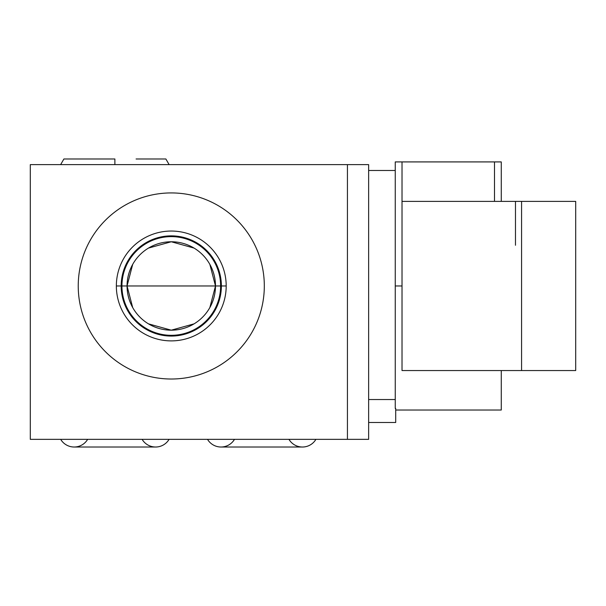 <?xml version="1.0" encoding="UTF-8"?>
<svg xmlns="http://www.w3.org/2000/svg" width="606" height="606" viewBox="0 0 606 606"><rect width="100%" height="100%" fill="white"/><g stroke="black" fill="none" stroke-linecap="round" stroke-linejoin="round"><path stroke-width="0.91" d="M347.435 439.35L347.435 164.62L30.3 164.62L30.3 439.35L347.435 439.35L30.3 439.35L30.3 164.62L368.637 164.62L368.637 439.35L347.435 439.35L347.435 164.62L368.637 164.62L368.637 439.35L347.435 439.35M264.314 285.971A93.044 93.044 0 0 1 171.271 379.015A93.044 93.044 0 0 1 78.235 285.971A93.044 93.044 0 0 1 171.271 192.928A93.044 93.044 0 0 1 264.314 285.971A93.044 93.044 0 0 0 171.271 192.928A93.044 93.044 0 0 0 78.235 285.971A93.044 93.044 0 0 0 171.271 379.015A93.044 93.044 0 0 0 264.314 285.971M209.865 307.537L215.486 285.971L127.063 285.971L132.684 307.537M148.508 323.869L171.271 330.179L194.034 323.869M132.684 264.405L127.063 285.971A44.208 44.208 0 0 0 171.271 330.179A44.208 44.208 0 0 0 215.486 285.971A44.208 44.208 0 0 1 171.271 330.179A44.208 44.208 0 0 1 127.063 285.971L121.17 285.971A50.109 50.109 0 0 0 171.271 336.072A50.109 50.109 0 0 0 221.379 285.971L215.486 285.971L209.865 264.405M121.17 285.971L116.352 285.971A54.926 54.926 0 0 0 171.271 340.89A54.926 54.926 0 0 0 226.197 285.971L221.379 285.971A50.109 50.109 0 0 1 171.271 336.072A50.109 50.109 0 0 1 121.17 285.971L215.486 285.971A44.208 44.208 0 0 0 171.271 241.764A44.208 44.208 0 0 0 127.063 285.971A44.208 44.208 0 0 1 171.271 241.764A44.208 44.208 0 0 1 215.486 285.971L221.379 285.971A50.109 50.109 0 0 0 171.271 235.863A50.109 50.109 0 0 0 121.17 285.971A50.109 50.109 0 0 1 171.271 235.863A50.109 50.109 0 0 1 221.379 285.971L226.197 285.971A54.926 54.926 0 0 1 171.271 340.89A54.926 54.926 0 0 1 116.352 285.971A54.926 54.926 0 0 1 171.271 231.045A54.926 54.926 0 0 1 226.197 285.971A54.926 54.926 0 0 0 171.271 231.045A54.926 54.926 0 0 0 116.352 285.971L121.17 285.971M194.034 248.074L171.271 241.764L148.508 248.074M136.085 158.984L165.87 158.984L169.127 164.62M114.882 164.62L114.882 158.984L114.882 164.62M60.645 164.62L63.903 158.984L114.882 158.984M575.7 201.389L575.7 370.554L521.569 370.554L575.7 370.554L575.7 201.389L402.02 201.389L402.02 161.916L402.02 201.389L575.7 201.389M402.02 370.554L521.569 370.554L521.569 201.389L521.569 370.554L402.02 370.554L402.02 201.389L402.02 370.554M501.268 370.554L501.268 410.027L395.703 410.027M501.268 201.389C501.268 149.417 501.268 149.417 501.268 201.389L501.268 161.916L494.496 161.916L494.496 201.389L494.496 161.916L395.256 161.916L395.256 285.971L402.02 285.971L395.256 285.971L395.256 408.429L395.256 285.971M395.703 408.429L395.256 408.429L395.703 408.429L395.703 422.488L368.637 422.488L395.703 422.488L395.703 408.429M395.256 399.543L368.637 399.543L395.256 399.543M515.479 245.256L515.479 201.389M169.074 439.35A15.673 15.673 0 0 1 155.598 447.016L74.174 447.016A15.673 15.673 0 0 1 60.691 439.35A15.673 15.673 0 0 0 74.174 447.016L155.598 447.016A15.673 15.673 0 0 1 142.122 439.35A15.673 15.673 0 0 0 169.074 439.35M74.174 447.016A15.673 15.673 0 0 0 87.65 439.35A15.673 15.673 0 0 1 74.174 447.016L155.598 447.016M315.915 439.35A15.673 15.673 0 0 1 302.439 447.016L221.008 447.016A15.673 15.673 0 0 1 207.532 439.35A15.673 15.673 0 0 0 221.008 447.016L302.439 447.016A15.673 15.673 0 0 1 288.956 439.35A15.673 15.673 0 0 0 315.915 439.35M221.008 447.016A15.673 15.673 0 0 0 234.484 439.35A15.673 15.673 0 0 1 221.008 447.016L302.439 447.016M220.614 285.971A49.344 49.344 0 0 0 171.271 236.628A49.344 49.344 0 0 0 121.935 285.971A49.344 49.344 0 0 0 171.271 335.315A49.344 49.344 0 0 0 220.614 285.971M395.256 170.483L368.637 170.483"/></g></svg>
